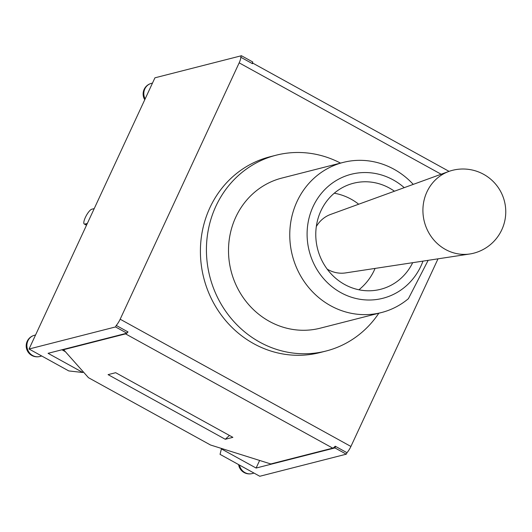 <?xml version="1.0" encoding="UTF-8"?>
<svg xmlns="http://www.w3.org/2000/svg" width="532" height="532" viewBox="0 0 532 532"><rect width="100%" height="100%" fill="white"/><g stroke="black" fill="none" stroke-linecap="round" stroke-linejoin="round"><path stroke-width="0.8" d="M126.683 333.251A8.419 2.294 118.9 0 1 125.559 333.877L63.601 349.697L88.472 377.693L210.506 444.998L270.781 463.957L332.739 448.137A8.419 2.294 -61.1 0 0 335.2 446.202L346.977 452.699L346.292 454.182L259.782 476.266L220.048 454.355L221.512 448.456M83.192 371.755L82.846 372.5L68.781 370.93L29.047 349.012L154.932 77.818L241.435 55.734L252.786 61.991L252.102 63.481L252.527 63.714A8.419 2.294 118.9 0 0 252.328 62.989M87.341 223.433L84.894 224.058A8.419 2.294 118.9 0 1 84.269 224.012A8.419 2.294 118.9 0 1 85.838 216.458A8.419 2.294 118.9 0 1 91.777 209.222L94.224 208.597M438.009 258.831L350.914 446.461L120.172 319.213L239.174 62.849A8.419 2.294 118.9 0 0 240.75 57.217L252.102 63.481M378.831 313.222A101.047 94.204 -104.3 0 1 326.056 351.027L320.038 352.563A101.047 94.204 -104.3 0 1 203.763 277.957A101.047 94.204 -104.3 0 1 270.05 156.754L276.068 155.218A101.047 94.204 -104.3 0 1 340.507 163.098M326.056 351.027A101.047 94.204 -104.3 0 1 209.781 276.421A101.047 94.204 -104.3 0 1 276.068 155.218M381.477 312.543L320.224 328.184A77.466 72.226 -104.3 0 1 231.081 270.988A77.466 72.226 -104.3 0 1 281.9 178.06L343.153 162.426A77.466 72.226 75.7 0 0 292.334 255.347A77.466 72.226 75.7 0 0 381.477 312.543A77.466 72.226 75.7 0 0 408.403 298.685L428.147 260.334M413.244 184.385A77.466 72.226 75.7 0 0 343.153 162.426M422.987 261.119A63.993 59.664 -104.3 0 1 340.014 292.174A63.993 59.664 -104.3 0 1 316.527 200.172A63.993 59.664 -104.3 0 1 404.234 187.656M412.686 262.688A54.736 51.025 -104.3 0 1 380.573 289.308A54.736 51.025 -104.3 0 1 317.591 248.903A54.736 51.025 -104.3 0 1 353.494 183.247A54.736 51.025 -104.3 0 1 394.445 191.221M82.846 372.5L48.066 353.315L126.902 333.192L127.594 331.709L128.019 331.941A8.419 2.294 118.9 0 1 127.002 332.979M346.977 452.699A8.419 2.294 -61.1 0 0 350.914 446.461M120.172 319.213A8.419 2.294 118.9 0 1 116.242 325.444L127.594 331.709M63.601 349.697L63.78 349.305M61.925 349.777L65.356 351.672M240.75 57.217L241.435 55.734M126.902 333.192L115.55 326.934L116.242 325.444M29.047 349.012L115.55 326.934M335.625 446.441L334.934 447.924L256.105 468.047L221.325 448.868M256.105 468.047L259.629 460.446M346.292 454.182L334.934 447.924M225.289 439.279L232.876 437.337L115.663 372.699L108.076 374.634L225.289 439.279L229.438 435.442M469.962 253.964A42.773 39.88 -104.3 0 1 431.013 236.314A42.773 39.88 -104.3 0 1 426.937 191.906A42.773 39.88 -104.3 0 1 448.888 171.424A42.773 39.88 -104.3 0 1 452.399 170.34A42.773 42.773 0 0 1 501.782 229.797A42.773 42.773 0 0 1 473.56 253.232A42.773 39.88 -104.3 0 1 469.962 253.964L345.581 272.909A30.311 28.263 -104.3 0 1 327.16 269.099M316.307 226.585A30.311 28.263 -104.3 0 1 330.645 214.416L448.888 171.424M86.61 225.003L84.894 224.058M39.847 356.493A10.946 10.208 -104.3 0 1 27.252 348.413A10.946 10.208 -104.3 0 1 34.434 335.286A10.946 10.946 0 0 0 26.534 348.6A10.946 10.946 0 0 0 39.847 356.493L41.735 356.014M254.023 473.094L252.135 473.573A10.946 10.208 -104.3 0 1 239.433 465.048M145.116 98.959A10.946 10.208 -104.3 0 1 151.367 83.371A10.946 10.946 0 0 0 144.757 99.73M239.174 62.849L441.148 174.237M125.559 333.877L332.739 448.137M84.269 224.012L86.497 225.242M35.551 335L34.434 335.286M238.602 464.589A10.946 10.946 0 0 0 252.135 473.573M152.485 83.085L151.367 83.371M252.374 62.896L449.055 171.364M358.92 289.787A54.736 54.736 0 0 0 375.073 268.414M358.688 204.222A54.736 54.736 0 0 0 334.262 193.209"/></g></svg>
